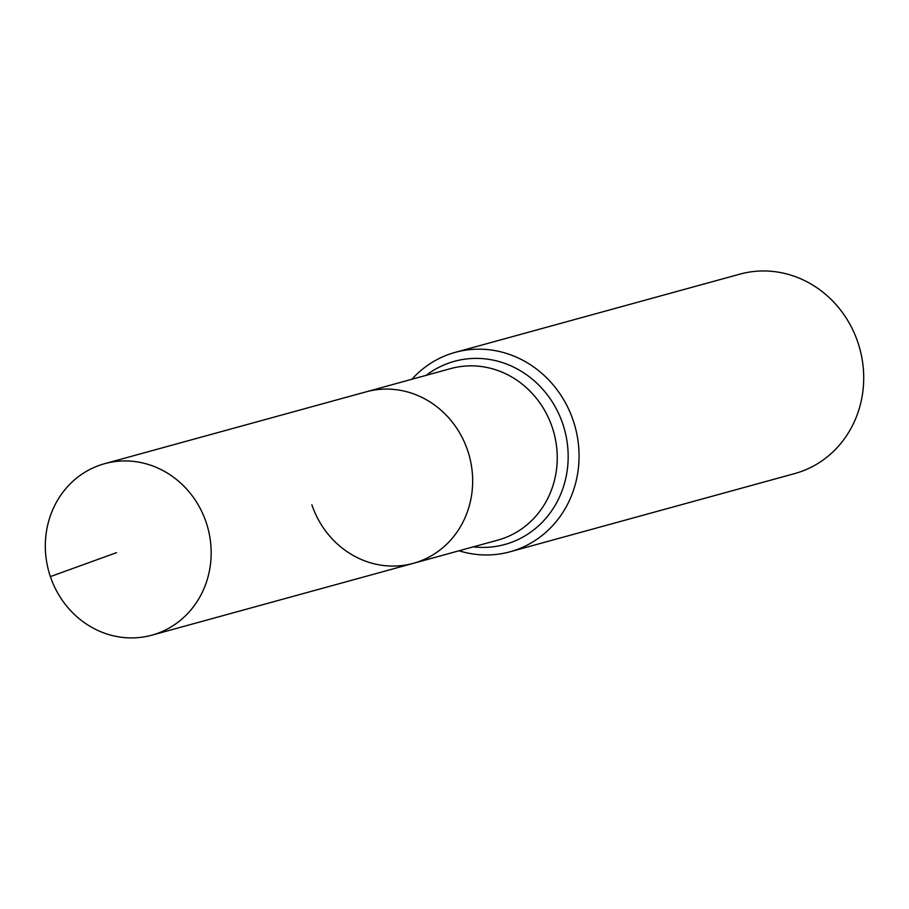 <?xml version="1.0" encoding="UTF-8"?>
<svg xmlns="http://www.w3.org/2000/svg" width="909" height="909" viewBox="0 0 909 909"><rect width="100%" height="100%" fill="white"/><g stroke="black" fill="none" stroke-linecap="round" stroke-linejoin="round"><path stroke-width="1.36" d="M50.37 576.613A88.934 82.458 -105.4 0 0 151.803 635.186A88.934 82.458 -105.4 0 0 206.116 522.243A88.934 82.458 -105.4 0 0 104.683 463.67A88.934 82.458 -105.4 0 0 50.37 576.613L116.545 552.638M311.855 504.768A88.934 82.458 -105.4 0 0 413.288 563.341A88.934 82.458 -105.4 0 0 467.612 450.398A88.934 82.458 -105.4 0 0 366.168 391.824L104.683 463.67M459.011 550.786A103.41 95.888 -105.4 0 0 510.029 551.786L794.671 473.589A103.41 95.888 -105.4 0 0 857.835 342.25A103.41 95.888 -105.4 0 0 739.881 274.143L455.239 352.351A103.41 95.888 -105.4 0 0 411.891 379.269M413.288 563.341A88.934 82.458 -105.4 0 0 467.612 450.398A88.934 82.458 -105.4 0 0 366.168 391.824L450.75 368.588A88.934 82.458 -105.4 0 1 552.183 427.162A88.934 82.458 -105.4 0 1 502.813 538.571A88.934 82.458 -105.4 0 1 497.871 540.105L151.803 635.186M510.029 551.786A103.41 95.888 -105.4 0 0 573.181 420.458A103.41 95.888 -105.4 0 0 455.239 352.351M473.305 546.854A94.99 88.071 -105.4 0 0 510.04 542.855A94.99 88.071 -105.4 0 0 562.773 423.867A94.99 88.071 -105.4 0 0 449.148 362.952A94.99 88.071 -105.4 0 0 426.185 375.337"/></g></svg>

